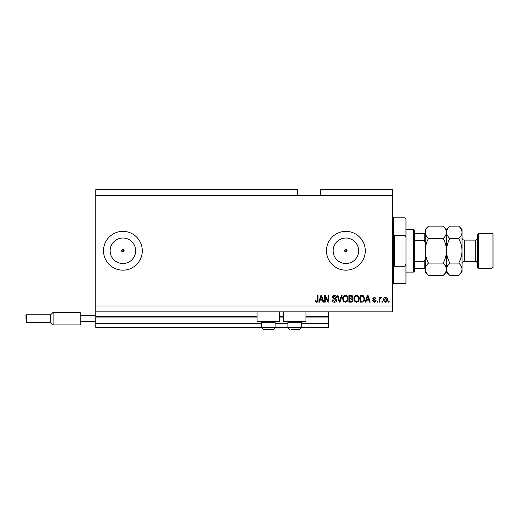 <?xml version="1.0" encoding="UTF-8"?>
<svg xmlns="http://www.w3.org/2000/svg" width="519" height="519" viewBox="0 0 519 519"><rect width="100%" height="100%" fill="white"/><g stroke="black" fill="none" stroke-linecap="round" stroke-linejoin="round"><path stroke-width="0.78" d="M95.755 195.514L297.406 195.514L297.406 189.695L95.755 189.695L95.755 327.366L261.537 327.366M275.109 327.366L287.909 327.366M301.481 327.366L328.43 327.366L328.43 323.486L301.481 323.486M95.755 323.486L261.537 323.486M275.109 323.486L287.909 323.486M305.938 317.09L328.43 317.09L328.43 323.486M328.43 317.09L328.43 316.7L305.938 316.7M95.755 316.7L257.074 316.7M279.566 316.7L283.445 316.7M328.43 311.854L328.43 316.7M344.668 250.774L345.881 251.987L347.094 250.774L345.881 249.561A1.213 1.213 0 0 0 344.668 250.774A1.213 1.213 0 0 0 345.881 251.987A1.213 1.213 0 0 0 347.094 250.774A1.213 1.213 0 0 0 345.881 249.561L344.668 250.774M121.686 250.774L122.899 251.987L124.112 250.774L122.899 249.561A1.213 1.213 0 0 0 121.686 250.774A1.213 1.213 0 0 0 122.899 251.987A1.213 1.213 0 0 0 124.112 250.774A1.213 1.213 0 0 0 122.899 249.561L121.686 250.774M122.899 238.013A12.761 12.761 0 0 0 110.138 250.774A12.761 12.761 0 0 0 122.899 263.535A12.761 12.761 0 0 0 135.66 250.774A12.761 12.761 0 0 0 122.899 238.013M345.881 238.013A12.761 12.761 0 0 0 333.12 250.774A12.761 12.761 0 0 0 345.881 263.535A12.761 12.761 0 0 0 358.642 250.774A12.761 12.761 0 0 0 345.881 238.013M345.881 231.383A19.391 19.391 0 0 0 326.49 250.774A19.391 19.391 0 0 0 345.881 270.165A19.391 19.391 0 0 0 365.272 250.774A19.391 19.391 0 0 0 345.881 231.383M122.899 231.383A19.391 19.391 0 0 0 103.508 250.774A19.391 19.391 0 0 0 122.899 270.165A19.391 19.391 0 0 0 142.29 250.774A19.391 19.391 0 0 0 122.899 231.383M279.566 311.854L279.566 321.546L257.074 321.546L257.074 311.854M283.445 311.854L283.445 321.546L305.938 321.546L305.938 311.854M297.406 195.514L320.677 195.514L320.677 189.695L392.416 189.695L392.416 311.854L95.755 311.854M325.257 296.758L325.257 302.155L324.55 302.155L324.55 295.369L325.303 295.369L328.164 300.78L328.164 295.369L328.871 295.369L328.871 302.155L328.118 302.155L325.257 296.758M336.63 300.267C336.5 301.552 335.787 302.207 334.489 302.246C333.062 302.155 332.303 301.39 332.218 299.956L332.926 299.865L334.547 301.455L335.923 300.293L332.394 297.14C332.497 295.947 333.153 295.33 334.366 295.285C335.657 295.343 336.351 296.025 336.448 297.309L335.748 297.4L334.392 296.077L333.101 297.16L333.321 297.848L335.579 298.646L336.63 300.267M342.118 295.369L339.984 302.155L339.251 302.155L337.227 295.369L337.947 295.369L339.582 301.364L341.385 295.369L342.118 295.369M345.31 302.246L343.306 301.182L342.618 298.853C342.54 296.836 343.435 295.642 345.31 295.285C347.153 295.635 348.048 296.797 347.996 298.769L347.308 301.208L345.31 302.246M356.592 302.246L354.587 301.182L353.9 298.853C353.822 296.836 354.717 295.642 356.592 295.285C358.434 295.635 359.33 296.797 359.278 298.769L358.584 301.208L356.592 302.246M382.633 301.189L382.633 302.155L381.932 302.155L381.932 301.189L382.633 301.189M387.479 299.638C387.576 301.111 386.94 301.98 385.585 302.246C384.248 301.987 383.619 301.13 383.69 299.69C383.612 298.243 384.248 297.393 385.585 297.134C386.908 297.387 387.537 298.217 387.479 299.638M316.499 302.246L315.435 301.766L315.033 300.131L315.74 300.04L316.532 301.455L317.232 300.942L317.323 295.369L318.03 295.369L318.03 299.976C318.166 301.26 317.654 302.019 316.499 302.246M320.677 195.514L392.416 195.514M95.755 306.035L392.416 306.035M366.511 300.131L365.914 302.155L365.181 302.155L367.348 295.369L368.036 295.369L370.209 302.155L369.476 302.155L368.879 300.131L366.511 300.131M376.113 300.657L374.446 302.246L372.765 300.657L373.466 300.572L374.491 301.539L375.406 300.773L372.85 298.542L374.413 297.134L376.022 298.542L375.321 298.633L374.439 297.841L373.557 298.444L376.113 300.657M377.877 301.189L377.877 302.155L377.17 302.155L377.17 301.189L377.877 301.189M379.902 299.599L379.902 302.155L379.194 302.155L379.194 297.225L379.902 297.225L379.902 298.01L380.732 297.134L381.4 297.4L381.134 298.101L380.025 298.594L379.902 299.599M389.159 301.189L389.159 302.155L388.452 302.155L388.452 301.189L389.159 301.189M364.74 298.73C364.863 300.735 364.001 301.876 362.158 302.155L360.16 302.155L360.16 295.369L363.151 295.499L364.74 298.73M353.017 300.164C352.965 301.481 352.278 302.149 350.967 302.155L348.878 302.155L348.878 295.369L350.98 295.369C352.122 295.376 352.745 295.947 352.842 297.076L352.09 298.503L353.017 300.164M320.061 300.131L319.47 302.155L318.737 302.155L320.904 295.369L321.592 295.369L323.759 302.155L323.026 302.155L322.435 300.131L320.061 300.131M367.381 297.361L366.738 299.34L368.646 299.34L367.692 296.077L367.381 297.361M385.572 297.841L384.397 299.69L385.604 301.539L386.778 299.69L385.572 297.841M360.867 296.167L360.867 301.364L362.074 301.364L363.767 300.378L364.04 298.717L363.015 296.297L360.867 296.167M356.598 296.077C355.165 296.368 354.496 297.296 354.607 298.866C354.561 300.326 355.223 301.189 356.585 301.455C357.987 301.169 358.648 300.267 358.571 298.749L358.279 297.218L356.598 296.077M349.585 296.167L349.585 298.191L351.525 298.127L352.142 297.186L350.74 296.167L349.585 296.167M349.585 298.983L349.585 301.364L351.668 301.279L352.317 300.17L350.883 298.983L349.585 298.983M345.317 296.077C343.883 296.368 343.215 297.296 343.325 298.866C343.28 300.326 343.941 301.189 345.304 301.455C346.705 301.169 347.367 300.267 347.289 298.749L346.997 297.218L345.317 296.077M320.93 297.361L320.294 299.34L322.202 299.34L321.248 296.077L320.93 297.361M274.447 321.546L275.109 322.208L261.537 322.208L261.537 327.755L275.109 327.755L273.558 329.306L263.088 329.306L261.537 327.755L263.088 329.306M264.93 329.306L271.262 329.306M300.819 321.546L301.481 322.208L287.909 322.208L287.909 327.755L301.481 327.755L299.93 329.306L291.302 329.306M291.756 329.306L298.088 329.306M405.021 235.263L405.021 217.811L405.988 218.784L405.988 237.449L405.021 235.263L394.356 235.263L394.356 266.286L405.021 266.286L405.988 264.1L405.988 282.771L405.021 283.737L405.021 266.286M405.988 264.1L405.988 237.449M413.552 229.443L414.519 230.417L414.519 271.132L413.552 272.105L413.552 229.443L405.988 229.443M425.184 242.321L424.218 240.291L424.218 233.323L424.886 233.323M414.519 240.291L424.218 240.291M414.519 261.258L424.218 261.258L425.184 259.228M425.184 268.226L424.218 268.226L425.184 268.226M414.519 268.226L424.218 268.226L424.218 261.258M414.519 233.323L424.218 233.323M477.538 267.259L477.538 234.296L478.505 233.323L478.505 268.226L477.538 267.259M492.083 233.323L493.05 234.296L493.05 267.259L492.083 268.226L492.083 233.323L478.505 233.323M443.213 226.148L446.515 229.443L446.515 232.304C446.385 234.465 445.289 236.521 443.213 238.461C445.283 242.321 446.379 246.421 446.515 250.774C446.385 255.121 445.283 259.221 443.213 263.088C445.276 265.008 446.379 267.058 446.515 269.244C446.385 271.411 445.289 273.461 443.213 275.401L428.486 275.401C426.423 273.487 425.321 271.431 425.184 269.244C425.314 267.084 426.41 265.034 428.486 263.088C426.417 259.234 425.321 255.127 425.184 250.774C425.321 246.428 426.417 242.328 428.486 238.461C426.423 236.541 425.321 234.491 425.184 232.304C425.314 230.138 426.41 228.088 428.486 226.148L443.213 226.148C445.276 228.062 446.379 230.118 446.515 232.304L446.444 231.455M443.213 263.088L428.486 263.088M445.6 272.397L446.444 270.094M428.486 226.148L425.184 229.443L425.256 270.094M426.099 229.151L425.256 231.455M443.213 238.461L428.486 238.461M458.725 275.401L462.027 272.105L462.027 269.244C461.891 267.058 460.788 265.008 458.725 263.088C460.794 259.228 461.897 255.121 462.027 250.774C461.897 246.428 460.794 242.328 458.725 238.461C460.801 236.521 461.904 234.465 462.027 232.304C461.891 230.118 460.788 228.062 458.725 226.148L462.027 229.443L462.027 269.244C461.904 271.411 460.801 273.461 458.725 275.401L449.817 275.401C447.754 273.487 446.651 271.431 446.515 269.244C446.638 267.084 447.741 265.034 449.817 263.088C447.748 259.221 446.645 255.121 446.515 250.774C446.645 246.428 447.748 242.321 449.817 238.461C447.754 236.541 446.651 234.491 446.515 232.304L446.515 272.105L443.213 275.401M425.184 269.244L425.184 272.105L428.486 275.401M446.515 269.244L446.58 270.094M446.515 232.304C446.638 230.138 447.741 228.088 449.817 226.148L458.725 226.148M447.423 229.151L446.58 231.455M461.112 272.397L461.955 270.094M462.027 232.304L461.955 231.455M458.725 263.088L449.817 263.088M458.725 238.461L449.817 238.461M25.95 318.64L25.95 315.344L25.95 318.64M50.674 314.761L26.534 314.761L25.95 315.344L26.534 314.761L26.534 322.52L50.674 322.52L50.674 314.761L53.094 312.334L53.094 324.939L80.244 324.939L80.244 315.727L95.755 315.727M80.244 321.546L95.755 321.546M80.244 315.727L80.244 312.334L53.094 312.334L80.244 312.334M95.755 317.09L257.074 317.09M279.566 317.09L283.445 317.09M405.021 217.811L393.389 217.811L393.389 283.737L392.416 284.704M464.356 261.44L475.209 261.44L475.209 240.109L464.356 240.109L464.356 261.44C462.942 261.576 462.163 262.355 462.027 263.769M262.192 321.546L261.537 322.208M275.109 322.208L275.109 327.755L273.558 329.306M288.564 321.546L287.909 322.208M287.909 327.755L289.459 329.306L287.909 327.755M301.481 322.208L301.481 327.755L299.93 329.306M393.389 217.811L392.416 216.845M405.021 283.737L393.389 283.737M413.552 272.105L405.988 272.105M464.356 240.109C462.942 239.973 462.163 239.194 462.027 237.786M475.209 240.109C475.929 239.531 476.176 241.251 477.538 237.786M492.083 268.226L478.505 268.226M446.515 272.105L449.817 275.401M446.515 229.443L449.817 226.148M475.209 261.44C475.929 262.017 476.176 260.298 477.538 263.769M26.534 322.52L25.95 321.936L26.534 322.52M50.674 322.52L53.094 324.939"/></g></svg>
